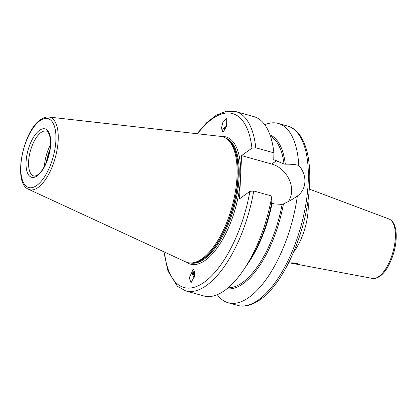 <?xml version="1.0" encoding="UTF-8"?>
<svg xmlns="http://www.w3.org/2000/svg" width="417" height="417" viewBox="0 0 417 417"><rect width="100%" height="100%" fill="white"/><g stroke="black" fill="none" stroke-linecap="round" stroke-linejoin="round"><path stroke-width="0.63" d="M291.712 262.924A3.352 0.433 -167.9 0 0 294.631 263.747A3.352 0.433 -167.9 0 0 297.41 264.091A3.352 0.433 -167.9 0 0 297.733 264.024A3.352 0.433 -167.9 0 0 296.706 263.414M291.129 262.939C292.89 262.564 300.271 263.945 297.738 264.18C296.023 264.17 288.684 262.793 291.129 262.939L290.743 263.002M298.134 264.05L297.738 264.18M273.661 159.701L284.019 163.99L285.322 164.189C290.91 164.084 295.403 164.496 298.791 165.429A93.09 39.782 -74.4 0 0 278.275 123.442A93.09 39.782 -74.4 0 0 264.759 124.709M217.283 294.673A93.09 39.782 -74.4 0 0 228.188 302.758A93.09 39.782 -74.4 0 0 249.267 297.175A93.09 39.782 -74.4 0 0 297.352 196C293.787 198.648 289.153 201.286 283.445 203.923L282.111 204.403L274.433 203.913L272.082 203.256L271.733 202.698L271.858 196.058A93.09 39.782 105.6 0 1 246.108 266.036A93.09 39.782 105.6 0 1 203.767 295.94L185.659 290.884A93.09 39.782 105.6 0 0 253.755 191.002L271.858 196.058M228.938 287.073L229.152 287.37L228.386 287.553M269.961 134.811A80.022 34.199 105.6 0 1 285.322 164.189M283.445 203.923A80.022 34.199 105.6 0 1 226.968 288.731M298.791 165.429C307.491 175.14 306.839 189.381 297.352 196L297.352 196M288.283 201.573A23.925 19.062 54.2 0 0 289.362 179.946A23.925 19.062 54.2 0 0 271.811 164.063L241.579 155.619L240.734 173.456A66.037 28.22 -74.4 0 0 221.651 136.531M186.54 262.225A66.037 28.22 105.6 0 0 205.461 260.187A66.037 28.22 -74.4 0 0 240.38 180.994L239.54 198.831L249.908 191.346L253.755 191.002M240.38 180.994L240.734 173.456M246.108 266.036L250.216 259.473A80.022 34.199 -74.4 0 0 271.733 202.698M255.793 147.79L273.896 152.846A93.09 39.782 105.6 0 0 253.854 116.624L235.746 111.568A93.09 39.782 105.6 0 1 255.793 147.79L251.946 148.134L241.579 155.619M273.771 159.482L273.896 152.846M222.595 131.537L223.507 131.491L226.655 126.122L226.728 118.595L223.032 121.555L221.568 127.764L222.198 131.209L222.595 131.537M185.659 290.884L177.465 286.317L167.978 270.987L164.22 253.625L165.294 252.457M193.04 269.601L193.952 269.554L194.666 275.773L191.049 282.809L189.292 277.805L193.04 269.601A5.676 2.408 -113.2 0 0 194.176 277.712M293.615 252.103A39.099 16.711 -74.4 0 0 307.981 200.676M202.25 258.608A65.297 27.903 105.6 0 1 191.007 262.971A65.297 27.903 105.6 0 1 185.654 261.86L28.601 189.318A37.613 16.075 -74.4 0 0 38.161 187.447A37.613 16.075 -74.4 0 0 57.442 147.597A37.613 16.075 -74.4 0 0 48.789 117.036L220.702 136.385A65.297 27.903 -74.4 0 1 225.858 138.209A65.297 27.903 -74.4 0 1 234.646 195.604A65.297 27.903 -74.4 0 1 202.25 258.608M44.478 166.268A23.274 9.945 105.6 0 1 50.426 144.98M194.52 276.466A3.539 1.501 66.8 0 1 194.155 275.814A3.539 1.501 66.8 0 1 193.405 272.463A3.539 1.501 66.8 0 1 194.749 271.644A3.539 1.501 66.8 0 1 194.942 271.764M194.916 271.743L193.822 272.666L194.682 275.694M193.822 272.666L194.974 272.171M226.697 125.97A5.676 1.569 -38.2 0 0 222.287 131.308M226.405 126.919A3.539 0.975 -38.2 0 0 225.951 127.274A3.539 0.975 -38.2 0 0 224.299 130.172A3.539 0.975 -38.2 0 0 224.919 130.068M225.206 130.13L224.445 129.598L225.587 128.905M294.949 263.356A2.783 0.36 12.1 0 0 296.993 263.591A2.783 0.36 -167.9 0 0 297.045 263.586M294.042 263.163A2.783 0.36 12.1 0 1 293.292 262.971M296.383 263.341A3.154 0.407 -167.9 0 1 297.243 264.044A3.154 0.407 12.1 0 1 294.579 263.711A3.154 0.407 12.1 0 1 291.827 262.924M273.807 158.017A79.126 33.813 105.6 0 1 274.12 160.039M284.019 163.99A79.126 33.813 -74.4 0 0 270.445 136.203M272.082 203.256A79.126 33.813 105.6 0 1 245.858 266.432M228.104 287.793A79.126 33.813 -74.4 0 0 282.111 204.403M228.188 302.758L237.539 305.374A93.09 39.782 -74.4 0 0 258.618 299.787A93.09 39.782 -74.4 0 0 305.843 204.252A93.09 39.782 -74.4 0 0 287.626 126.059L278.275 123.442M276.471 160.696L271.811 164.063M251.946 148.134A90.296 38.588 -74.4 0 0 197.554 133.779M164.6 252.957A90.296 38.588 -74.4 0 0 204.424 282.095A90.296 38.588 -74.4 0 0 249.908 191.346M190.512 262.971A64.922 27.746 105.6 0 0 204.533 258.905A64.922 27.746 -74.4 0 0 237.336 193.071A64.922 27.746 -74.4 0 0 225.435 137.954M389.009 219.014C391.85 220.218 393.841 222.714 394.977 226.509C396.035 229.986 396.426 234.13 396.15 238.946C395.446 253.255 388.086 270.643 379.97 276.242C376.817 278.259 374.299 278.983 372.417 278.41A30.853 13.188 -74.4 0 0 378.928 276.445A30.853 13.188 -74.4 0 0 394.487 245.332A30.853 13.188 -74.4 0 0 389.009 219.014L309.278 189.068M226.217 138.434A64.922 27.746 -74.4 0 1 236.027 194.906A64.922 27.746 -74.4 0 1 203.6 258.644A64.922 27.746 105.6 0 1 191.434 262.965M191.007 262.971L192.169 262.95A64.958 27.762 105.6 0 0 203.35 258.613A64.958 27.762 -74.4 0 0 235.584 195.927A64.958 27.762 -74.4 0 0 226.838 138.825L225.858 138.209M36.852 185.398A35.773 15.288 -74.4 0 0 55.899 140.43A35.773 15.288 -74.4 0 0 39.896 120.779A35.773 15.288 -74.4 0 0 20.85 165.747A35.773 15.288 -74.4 0 0 36.852 185.398M39.443 130.391A25.135 10.743 -74.4 0 0 26.062 161.978A25.135 10.743 -74.4 0 0 37.306 175.786A25.135 10.743 -74.4 0 0 50.686 144.193A25.135 10.743 -74.4 0 0 39.443 130.391M40.986 132.523A23.274 9.945 -74.4 0 0 29.18 156.406A23.274 9.945 -74.4 0 0 33.735 175.953C34.319 176.412 35.685 176.005 37.838 174.733C43.399 171.048 49.587 157.412 50.342 146.164C51.213 135.53 47.819 130.928 46.256 131.126A23.274 9.945 -74.4 0 0 40.986 132.523M46.386 162.208A23.795 10.17 105.6 0 1 49.951 149.437M46.798 161.186A23.832 10.185 105.6 0 1 49.774 150.527M294.491 263.273A2.794 2.497 -93 0 1 293.886 263.007M296.336 263.335L297.29 263.497M235.746 111.568L226.269 111.245L216.428 115.108L206.597 122.728L197.043 133.721M287.626 126.059C305.359 130.964 312.818 159.899 308.663 195.401C304.196 237.221 282.747 284.066 260.37 299.531C250.445 306.521 242.595 306.964 237.539 305.374M372.417 278.41L288.71 262.7M48.789 117.036C45.995 116.786 43.212 117.683 40.428 119.721C22.846 131.225 12.505 183.235 28.601 189.318M293.693 262.997A2.794 2.794 0 0 0 295.862 263.247"/></g></svg>
